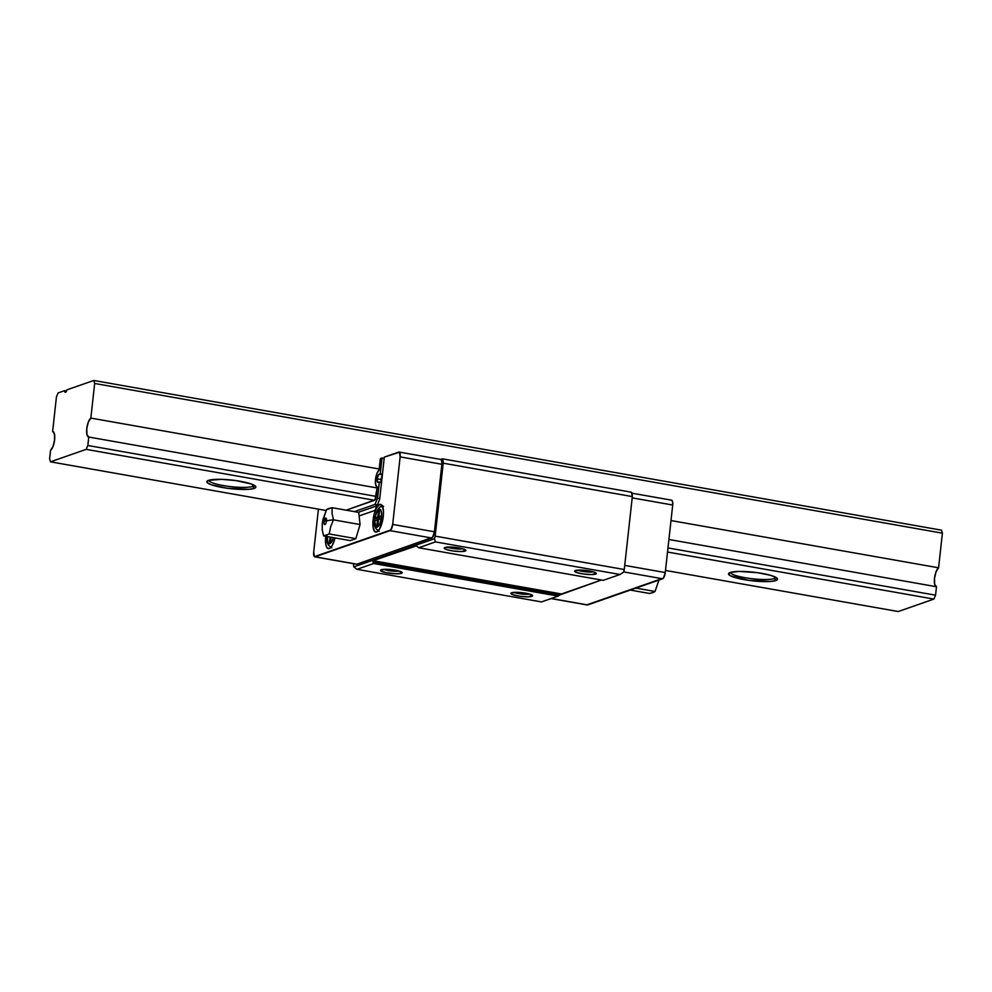 <?xml version="1.0" encoding="UTF-8"?>
<svg xmlns="http://www.w3.org/2000/svg" width="992" height="992" viewBox="0 0 992 992"><rect width="100%" height="100%" fill="white"/><g stroke="black" fill="none" stroke-linecap="round" stroke-linejoin="round"><path stroke-width="1.49" d="M373.079 520.006A14.086 4.799 100 0 1 380.63 504.358A14.086 4.799 100 0 1 383.272 516.448L379.75 528.699L376.662 532.01L374.827 531.638L373.091 527.36L372.88 522.66L374.058 514.6L376.613 507.755L379.7 504.444L382.28 505.784L383.47 511.302L383.272 516.448A14.086 4.799 100 0 1 375.732 532.096A14.086 4.799 100 0 1 373.079 520.006L374.554 520.267L373.079 520.006M325.686 536.56A14.086 4.799 100 0 1 325.711 536.288L327.162 536.821L325.686 536.56L325.698 543.914L326.69 547.224L328.29 548.638L330.286 547.944L332.345 545.253L335.023 537.924A14.086 4.799 100 0 1 328.327 548.65A14.086 4.799 100 0 1 325.686 536.56M382.267 475.664A4.154 1.414 -80 0 0 381.077 479.52L377.158 478.838L377.679 482.261L381.523 482.36L379.366 481.976L377.568 498.232L379.725 498.616L377.568 498.232L374.926 504.457L377.344 504.891L374.926 504.457L354.392 511.624L374.926 504.457L377.568 498.232L379.366 481.976L378.212 482.372A4.154 1.414 100 0 1 377.94 482.397A4.154 1.414 100 0 1 377.158 478.838L381.077 479.52A4.154 1.414 -80 0 0 381.213 482.298M447.479 547.1A8.804 1.55 -173.7 0 0 455.117 548.762A8.804 1.55 -173.7 0 0 462.929 548.799A8.804 1.55 6.3 0 1 455.117 548.762A8.804 1.55 6.3 0 1 447.479 547.1M465.161 551.081A10.912 1.922 6.3 0 1 451.992 550.82A10.912 1.922 6.3 0 1 444.416 547.77A10.912 1.922 6.3 0 1 444.949 547.51L456.952 547.584L463.958 549.134L465.905 550.411L461.268 551.54L453.158 550.994L446.152 549.444L444.453 548.576L444.949 547.51A10.912 1.922 6.3 0 1 456.196 547.485A10.912 1.922 6.3 0 1 465.769 550.126L465.769 550.138A10.912 1.922 6.3 0 1 465.161 551.081L463.71 549.047L465.161 551.081M577.902 570.127A8.804 1.55 -173.7 0 0 585.528 571.801A8.804 1.55 -173.7 0 0 593.34 571.838A8.804 1.55 6.3 0 1 585.528 571.801A8.804 1.55 6.3 0 1 577.902 570.127M595.584 574.108A10.912 1.922 6.3 0 1 582.416 573.847A10.912 1.922 6.3 0 1 574.839 570.797A10.912 1.922 6.3 0 1 575.372 570.536L587.376 570.623L592.993 571.727L596.328 573.438L591.678 574.579L583.569 574.021L576.575 572.483L574.628 571.206L575.372 570.536A10.912 1.922 6.3 0 1 586.619 570.524A10.912 1.922 6.3 0 1 596.192 573.153A10.912 1.922 6.3 0 1 595.584 574.108L594.134 572.086L595.584 574.108M375.509 479.409A8.73 2.976 100 0 1 379.093 470.059L376.873 473.618L375.509 479.409L375.646 484.679L377.22 486.923L375.038 499.856L346.196 510.186L374.53 500.29L86.168 449.364L374.53 500.29A3.522 1.203 100 0 0 376.179 496.397L377.22 486.923A8.73 2.976 100 0 1 377.146 486.911A8.73 2.976 100 0 1 375.509 479.409M514.191 592.373A8.804 1.55 -173.7 0 0 521.829 594.047A8.804 1.55 -173.7 0 0 529.641 594.084A8.804 1.55 6.3 0 1 521.829 594.047A8.804 1.55 6.3 0 1 514.191 592.373M531.873 596.353A10.912 1.922 6.3 0 1 518.704 596.105A10.912 1.922 6.3 0 1 511.128 593.055A10.912 1.922 6.3 0 1 511.661 592.782L523.664 592.869L530.67 594.419L532.617 595.696L527.98 596.824L519.87 596.279L512.864 594.729L511.165 593.861L511.661 592.782A10.912 1.922 6.3 0 1 522.92 592.77A10.912 1.922 6.3 0 1 532.481 595.411A10.912 1.922 6.3 0 1 531.873 596.353L530.422 594.332L531.873 596.353M399.218 571.057A8.804 1.55 6.3 0 1 391.406 571.02A8.804 1.55 6.3 0 1 383.768 569.346A8.804 1.55 -173.7 0 0 391.406 571.02A8.804 1.55 -173.7 0 0 399.218 571.057M401.45 573.326A10.912 1.922 6.3 0 1 388.281 573.066A10.912 1.922 6.3 0 1 380.705 570.016A10.912 1.922 6.3 0 1 381.238 569.755A10.912 1.922 6.3 0 1 392.497 569.743A10.912 1.922 6.3 0 1 402.058 572.372A10.912 1.922 6.3 0 1 401.45 573.326L399.999 571.305L401.45 573.326L395.696 573.773L385.504 572.545L380.494 570.425L383.52 569.358L393.254 569.842L400.247 571.38L402.194 572.657L401.45 573.326M333.337 537.627A9.151 3.112 100 0 1 330.311 543.455L329.294 543.814A9.151 3.112 100 0 1 327.36 537.304L327.744 541.93L329.294 543.814L330.038 537.044L329.282 543.914L331.402 542.24L333.337 537.627M383.222 516.919A3.522 0.62 -173.7 0 0 381.486 517.068L381.3 518.456A9.151 3.112 100 0 1 377.716 526.901L376.687 527.26A9.151 3.112 100 0 1 374.753 520.75L374.864 519.386A3.522 0.62 -173.7 0 0 374.629 519.585A3.522 0.62 6.3 0 1 374.864 519.386L375.026 518.01L377.816 517.03L378.646 509.553L376.538 512.715L375.063 517.985A9.151 3.112 100 0 1 378.646 509.553L379.663 509.194A9.151 3.112 100 0 1 381.61 515.704L381.486 517.068A3.522 0.62 6.3 0 1 383.222 516.919M331.006 537.218L330.311 543.455L331.006 537.218M328.749 536.821L327.36 537.304L328.749 536.821M379.663 509.194L378.845 516.671L381.61 515.704L381.226 511.078L379.663 509.194L378.845 516.671L381.647 515.691L381.337 518.444L378.535 519.424L377.716 526.901L379.824 523.739L381.3 518.456L378.535 519.424L377.196 527.186L377.518 519.783L374.753 520.75L375.794 526.74L376.687 527.26L377.518 519.783L374.716 520.763L375.026 518.01L376.972 518.345L376.786 520.031L376.972 518.345L379.775 517.365L375.026 518.01L379.775 517.365L377.816 517.03L378.659 509.442L379.676 509.094M356.116 564.039L315.121 556.81A5.63 1.922 100 0 1 314.749 556.847A5.63 1.922 100 0 1 313.695 552.011L318.42 509.144L313.695 552.011L314.39 556.661L390.86 529.951L392.683 524.421L400.136 456.89L399.441 452.24L384.313 457.126L379.638 499.497L375.001 510.396L359.129 515.939L375.001 510.396L379.638 499.497L384.313 457.126L398.71 452.092A5.63 1.922 100 0 1 399.082 452.054A5.63 1.922 100 0 1 400.136 456.89L441.874 464.268L441.713 460.573L440.448 459.47M377.158 478.838L378.51 474.759L380.258 473.841L382.019 457.92L380.333 459.296L379.093 470.059L380.172 460.226A2.815 0.955 100 0 1 380.581 458.428L384.177 458.304L382.019 457.92L380.258 473.841L379.118 474.238L382.354 474.821L379.118 474.238A4.154 1.414 100 0 0 377.158 478.838M440.634 459.395L442.308 458.812L631.42 492.206L442.308 458.812A8.457 2.877 100 0 1 443.213 463.177L632.326 496.583A8.457 2.877 -80 0 0 631.42 492.206L632.326 496.583L624.278 569.52L435.166 536.126A8.457 2.877 100 0 1 434.446 538.743L435.463 541.905L418.686 547.758L416.342 545.873L418.686 547.758L603.235 580.345L620 574.492L623.559 572.136A8.457 2.877 -80 0 0 624.278 569.52A8.457 2.877 100 0 1 623.559 572.136L620 574.492L435.463 541.905L620 574.492L603.235 580.345L418.686 547.758L435.463 541.905L434.446 538.743L353.809 566.903L434.446 538.743A8.457 2.877 100 0 0 435.166 536.126L624.278 569.52L632.326 496.583L443.213 463.177L435.166 536.126L443.213 463.177L442.308 458.812L440.634 459.395M671.286 500.228L672.551 501.344L672.712 505.027L665.26 572.558L663.437 578.088L586.966 604.798M541.496 601.921L558.136 596.105L373.587 563.518L356.946 569.321L541.496 601.921L558.136 596.105L559.934 594.89L373.004 561.881L373.042 560.691L561.497 593.972L601.412 580.022L559.934 594.89L561.497 593.972L373.042 560.691L373.587 563.518L356.946 569.321L353.809 566.903A9.858 3.36 100 0 1 353.561 565.204L353.722 563.729L353.561 565.204A9.858 3.36 100 0 0 353.809 566.903L356.946 569.321L541.496 601.921M415.772 545.761L373.042 560.691L416.342 545.873M314.749 556.847L356.488 564.212A5.63 1.922 -80 0 0 356.86 564.188L432.599 537.329L434.422 531.786L441.874 464.268A5.63 1.922 -80 0 0 440.82 459.432L399.082 452.054M373.004 561.881L373.587 563.518L558.136 596.105L559.934 594.89L373.004 561.881M551.044 598.573L587.326 604.984A5.63 1.922 -80 0 0 587.698 604.946L662.619 578.782L623.633 571.9L662.619 578.782A5.63 1.922 -80 0 0 665.26 572.558L672.712 505.027L632.189 497.872L672.712 505.027A5.63 1.922 -80 0 0 671.658 500.191L631.879 493.173M665.26 572.558L624.724 565.403L665.26 572.558M587.698 604.946L551.242 598.511L587.698 604.946M356.86 564.188L431.768 538.011L390.042 530.646L315.121 556.81L356.86 564.188M390.042 530.646L431.768 538.011A5.63 1.922 -80 0 0 434.422 531.786L392.683 524.421A5.63 1.922 100 0 1 390.042 530.646M434.422 531.786L441.874 464.268L400.136 456.89L392.683 524.421L434.422 531.786M376.948 505.808L358.298 512.318L376.948 505.808M382.428 474.226L380.258 473.841L382.428 474.226M382.416 475.441L381.077 479.52L381.585 482.955M330.014 546.48L330.596 547.919M377.406 529.914L377.989 531.365M382.59 505.746L381.548 506.862M379.614 509.615L378.659 509.442L379.614 509.615M378.845 516.671L381.523 516.758L378.845 516.671M378.473 519.957L377.518 519.783L378.473 519.957M730.472 572.396A22.89 4.03 -173.7 0 0 749.121 578.348A22.89 4.03 -173.7 0 0 774.417 578.534L775.856 580.543A24.651 4.34 6.3 0 1 746.12 579.973A24.651 4.34 6.3 0 1 729.021 573.078A24.651 4.34 6.3 0 1 730.211 572.483L728.537 573.984L730.596 575.868L748.737 580.357L770.71 581.436L775.856 580.543L777.53 579.043L775.484 577.158L770.015 575.174L757.33 572.669L739.015 571.429L730.211 572.483A24.651 4.34 6.3 0 1 755.631 572.446A24.651 4.34 6.3 0 1 777.22 578.398A24.651 4.34 6.3 0 1 775.856 580.543L774.417 578.534A22.89 4.03 6.3 0 1 749.121 578.348A22.89 4.03 6.3 0 1 730.472 572.396M774.616 576.749L774.417 578.534L774.616 576.749M208.791 480.277A22.89 4.03 -173.7 0 0 227.441 486.216A22.89 4.03 -173.7 0 0 252.737 486.402L254.175 488.424A24.651 4.34 6.3 0 1 224.44 487.841A24.651 4.34 6.3 0 1 207.34 480.959A24.651 4.34 6.3 0 1 208.531 480.364L206.857 481.852L207.427 482.769L211.259 484.741L227.056 488.225L249.029 489.304L254.175 488.424L255.862 486.923L251.447 484.034L235.65 480.55L221.526 479.334L208.531 480.364A24.651 4.34 6.3 0 1 233.951 480.326A24.651 4.34 6.3 0 1 255.552 486.278A24.651 4.34 6.3 0 1 254.175 488.424L252.737 486.402A22.89 4.03 6.3 0 1 227.441 486.216A22.89 4.03 6.3 0 1 208.791 480.277M252.935 484.629L252.737 486.402L252.935 484.629M54.61 439.853A9.784 3.336 100 0 1 50.53 450.38L53.06 446.412L54.61 439.853L54.436 433.901L52.626 431.446A9.784 3.336 100 0 1 52.774 431.458A9.784 3.336 100 0 1 54.61 439.853M936.485 586.743L935.555 595.188L936.485 586.743L668.918 539.487L936.485 586.743L934.675 584.288L934.501 578.324L936.051 571.764L938.581 567.796L671.001 520.552L938.581 567.796L942.4 533.175L94.674 383.47L93.781 380.469L94.674 383.47L90.842 418.091L379.204 469.018L90.842 418.091L88.325 422.059L86.775 428.618L86.949 434.583L88.759 437.038L377.109 487.952L88.759 437.038L87.829 445.482L376.179 496.397L87.829 445.482L88.759 437.038A9.784 3.336 100 0 1 88.61 437.013A9.784 3.336 100 0 1 86.8 428.408A9.784 3.336 100 0 1 90.842 418.091L94.674 383.47L942.4 533.175L941.507 530.174L93.781 380.469L66.91 389.844A3.522 1.203 100 0 1 65.286 392.348A3.522 1.203 100 0 1 64.579 390.662L58.106 392.919L56.445 396.812L52.626 431.446L56.445 396.812L58.106 392.919L64.579 390.662L66.526 391.009L64.579 390.662L65.522 392.324L66.91 389.844L93.781 380.469L941.507 530.174L942.4 533.175L938.581 567.796A9.784 3.336 -80 0 0 934.551 577.902A9.784 3.336 -80 0 0 936.2 586.694M49.6 458.825L50.53 450.38L49.6 458.825L50.493 461.826L86.168 449.364L50.493 461.826L49.6 458.825M898.219 611.531L665.496 570.437L898.219 611.531L933.894 599.081L898.219 611.531M326.083 510.496L50.493 461.826L326.083 510.496M667.529 552.036L933.894 599.081L667.529 552.036M935.555 595.188L667.976 547.931L935.555 595.188L933.894 599.081L935.555 595.188M87.829 445.482L86.168 449.364L87.829 445.482M254.274 485.286A22.89 4.03 6.3 0 1 252.737 486.402A22.89 4.03 -173.7 0 0 254.274 485.286M775.955 577.418A22.89 4.03 6.3 0 1 774.417 578.534A22.89 4.03 -173.7 0 0 775.955 577.418M655.03 591.492L635.909 588.107L655.03 591.492L658.924 580.072L655.03 591.492L652.922 592.596L649.425 593.452L630.292 590.066L649.425 593.452M322.499 521.767L326.504 509.652L328.612 508.549L332.109 507.693L358.732 512.393L332.109 507.693L332.084 513.645L333.461 519.845L360.084 524.545L333.461 519.845L330.646 526.777L329.22 533.956L355.83 538.656L360.084 524.545L358.732 512.393L360.084 524.545L355.83 538.656L350.226 540.615L323.603 535.903L322.226 529.716L322.251 523.764L322.226 529.716L323.603 535.903L329.22 533.956L330.646 526.777L333.461 519.845A42.259 7.44 -173.7 0 0 326.467 520.924A3.336 1.141 100 0 1 324.892 524.607A3.336 1.141 100 0 1 324.049 521.767L324.161 521.147A5.282 0.93 -173.7 0 0 323.801 521.432L324.235 524.198A3.336 1.141 -80 0 0 325.475 524.074A3.336 1.141 -80 0 0 326.467 520.924A5.282 0.93 -173.7 0 0 324.161 521.147L326.467 520.924L325.277 518.308L323.801 521.432M322.251 523.764L322.264 523.59A42.259 7.44 6.3 0 1 323.764 521.904A42.259 7.44 -173.7 0 0 322.264 523.59A42.259 7.44 6.3 0 0 322.251 523.764L322.264 523.59M323.603 535.903L350.226 540.615L355.83 538.656L329.22 533.956L323.603 535.903M324.049 521.767L324.161 521.147A3.336 1.141 100 0 1 325.723 518.047A3.336 1.141 100 0 1 326.467 520.924A42.259 7.44 6.3 0 1 333.461 519.845L332.084 513.645L332.109 507.693L326.504 509.652L322.784 520.155M331.836 547.844C327.496 545.451 325.959 541.545 327.224 536.126M379.229 531.29C374.889 528.897 373.352 524.991 374.629 519.572C376.514 509.814 379.514 505.387 383.644 506.317"/></g></svg>
